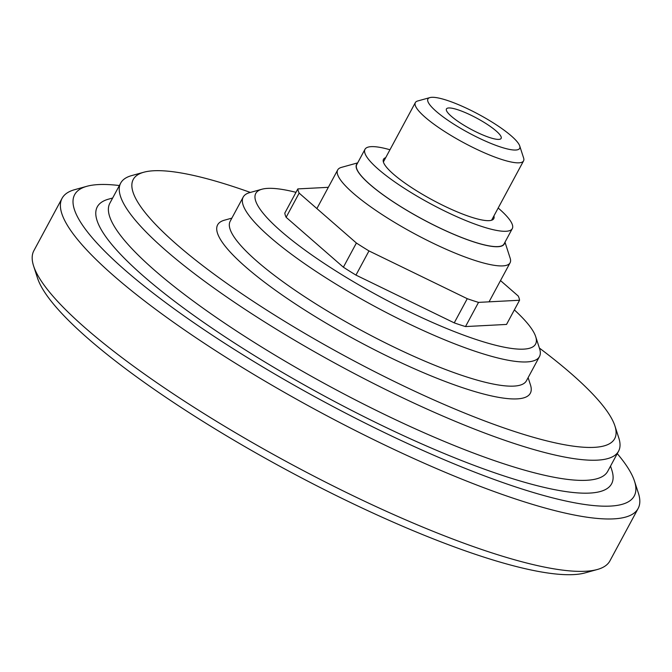 <?xml version="1.0" encoding="UTF-8"?>
<svg xmlns="http://www.w3.org/2000/svg" width="672" height="672" viewBox="0 0 672 672"><rect width="100%" height="100%" fill="white"/><g stroke="black" fill="none" stroke-linecap="round" stroke-linejoin="round"><path stroke-width="1.01" d="M33.6 265.978L37.498 278.032A317.78 64.075 28.3 0 0 287.179 470.257A317.78 64.075 28.3 0 0 585.11 572.888L597.316 569.503A327.13 65.957 -151.7 0 1 290.623 463.856A327.13 65.957 -151.7 0 1 33.6 265.978A327.13 65.957 -151.7 0 1 33.869 250.698L62.076 198.307A327.13 65.957 28.3 0 0 318.839 411.466A327.13 65.957 28.3 0 0 638.131 508.477A327.13 65.957 28.3 0 0 638.4 493.206L634.502 481.144A317.78 64.075 -151.7 0 1 324.072 401.747A317.78 64.075 -151.7 0 1 86.89 186.287A317.78 64.075 -151.7 0 1 119.372 185.539M261.904 189.235L249.69 192.62A168.235 33.919 28.3 0 0 243.205 197.064A168.235 33.919 28.3 0 0 375.253 306.684A168.235 33.919 28.3 0 0 539.465 356.58A168.235 33.919 28.3 0 0 539.599 348.718L535.702 336.664A158.886 32.038 -151.7 0 1 380.486 296.965A158.886 32.038 -151.7 0 1 261.904 189.235A158.886 32.038 -151.7 0 1 295.991 192.335M514.357 309.91A158.886 32.038 -151.7 0 1 535.702 336.664M539.465 356.58L526.445 380.755A168.235 33.919 -151.7 0 1 362.233 330.868A168.235 33.919 -151.7 0 1 230.185 221.239L243.205 197.064M231.857 218.131L224.465 220.181A177.584 35.809 28.3 0 0 357 340.586A177.584 35.809 28.3 0 0 530.477 384.955L528.116 377.656M539.389 348.062A273.386 55.121 -151.7 0 1 614.905 425.905A273.386 55.121 -151.7 0 1 347.844 357.596A273.386 55.121 -151.7 0 1 143.8 172.234A273.386 55.121 -151.7 0 1 233.57 186.673A273.386 55.121 -151.7 0 1 250.362 192.436M143.8 172.234L131.594 175.619A282.727 57.011 28.3 0 0 120.7 183.078A282.727 57.011 28.3 0 0 342.611 367.315A282.727 57.011 28.3 0 0 618.576 451.164A282.727 57.011 28.3 0 0 618.803 437.959L614.905 425.905M618.576 451.164L607.723 471.307A282.727 57.011 -151.7 0 1 331.758 387.467A282.727 57.011 -151.7 0 1 109.847 203.23L120.7 183.078M112.661 198.013L108.536 199.156A292.076 58.892 28.3 0 0 326.525 397.186A292.076 58.892 28.3 0 0 611.848 470.165L610.537 466.091M617.249 453.617A317.78 64.075 -151.7 0 1 634.502 481.144M86.89 186.287L74.684 189.672A327.13 65.957 28.3 0 0 62.076 198.307M638.131 508.477L609.924 560.868A327.13 65.957 -151.7 0 1 597.316 569.503M448.77 107.957A31.063 6.266 -151.7 0 1 481.093 120.582A31.063 6.266 -151.7 0 1 501.144 138.398A31.063 6.266 -151.7 0 1 470.828 129.192A31.063 6.266 -151.7 0 1 446.443 108.948A31.063 6.266 -151.7 0 1 448.77 107.957M504.647 242.827A83.882 16.918 -151.7 0 1 422.377 219.164A83.882 16.918 -151.7 0 1 357.344 163.506M357.68 162.876L341.46 167.37A97.902 19.74 28.3 0 0 337.68 169.949A97.902 19.74 28.3 0 0 414.523 233.747A97.902 19.74 28.3 0 0 510.09 262.786A97.902 19.74 28.3 0 0 510.166 258.208L504.991 242.189M431.819 97.314A52.105 10.508 -151.7 0 1 481.362 115.836A52.105 10.508 -151.7 0 1 519.716 145.942A52.105 10.508 -151.7 0 1 468.812 132.922A52.105 10.508 -151.7 0 1 429.929 97.591A52.105 10.508 -151.7 0 1 431.819 97.314M429.929 97.591L417.715 100.976A61.454 12.39 28.3 0 0 415.346 102.598A61.454 12.39 28.3 0 0 463.579 142.64A61.454 12.39 28.3 0 0 523.564 160.868A61.454 12.39 28.3 0 0 523.614 157.996L519.716 145.942M500.506 280.577L518.246 296.041A125.244 25.25 -151.7 0 1 519.557 300.25L478.523 302.383A125.244 25.25 -151.7 0 1 467.258 298.687L368.978 250.925A125.244 25.25 -151.7 0 1 356.395 243.02L299.149 193.116A125.244 25.25 -151.7 0 1 297.83 188.908L328.331 187.32M478.523 302.383L465.503 326.567L506.537 324.433L519.557 300.25M465.503 326.567A125.244 25.25 -151.7 0 1 454.238 322.871L467.258 298.687M454.238 322.871L355.958 275.1L368.978 250.925M355.958 275.1A125.244 25.25 -151.7 0 1 343.375 267.204L356.395 243.02M343.375 267.204L286.129 217.3L299.149 193.116M286.129 217.3A125.244 25.25 -151.7 0 1 284.81 213.091L297.83 188.908M389.962 149.755A83.647 16.867 28.3 0 0 364.988 149.302L356.74 164.615A83.647 16.867 28.3 0 0 422.402 219.131A83.647 16.867 28.3 0 0 504.05 243.936L512.291 228.623A83.647 16.867 28.3 0 0 498.179 208.018M364.988 149.302A83.647 16.867 28.3 0 0 430.643 203.809A83.647 16.867 28.3 0 0 512.291 228.623M385.686 157.693A62.622 12.625 28.3 0 0 383.502 159.272A62.622 12.625 28.3 0 0 432.659 200.08A62.622 12.625 28.3 0 0 493.777 218.652A62.622 12.625 28.3 0 0 493.903 215.956M489.056 301.837L510.09 262.786M316.882 208.58L337.68 169.949M491.602 220.231L523.564 160.868M383.384 161.969L415.346 102.598"/></g></svg>
